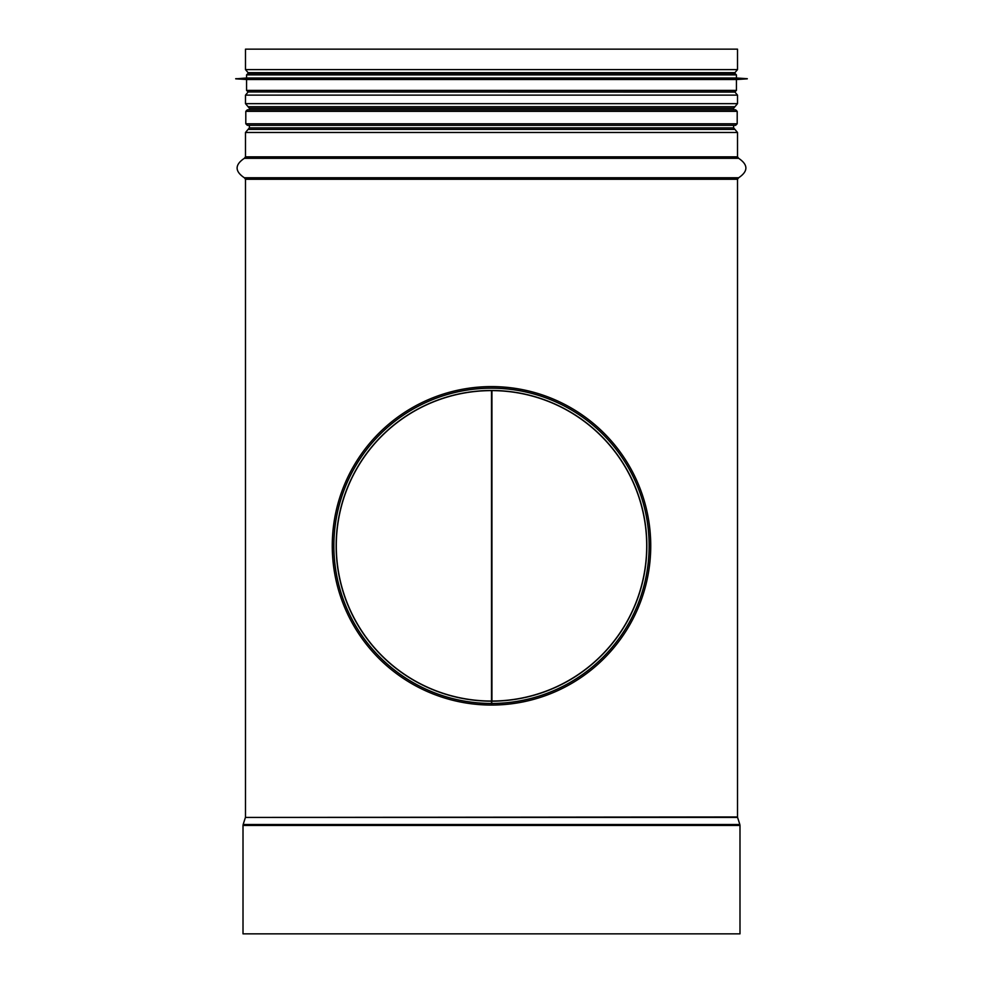<?xml version="1.0" encoding="UTF-8"?>
<svg xmlns="http://www.w3.org/2000/svg" width="983" height="983" viewBox="0 0 983 983"><rect width="100%" height="100%" fill="white"/><g stroke="black" fill="none" stroke-linecap="round" stroke-linejoin="round"><path stroke-width="1.47" d="M491.93 390.62L491.93 701.039M491.5 390.607L491.5 703.521A157.698 157.698 0 0 1 354.888 467.06A157.698 157.698 0 0 1 627.977 466.814A157.698 157.698 0 0 1 491.77 703.521L491.783 705.069A159.246 159.246 0 0 0 629.317 466.04A159.246 159.246 0 0 0 353.548 466.286A159.246 159.246 0 0 0 491.5 705.069L491.5 703.521M243.01 933.85L739.99 933.85L739.99 825.45L243.01 825.45L243.01 933.85M737.508 69.609L245.492 69.609L245.492 49.15L737.508 49.15L737.508 69.609L734.94 72.668L248.06 72.668L251.832 73.332M491.77 701.186A155.363 155.363 0 0 0 625.95 467.994A155.363 155.363 0 0 0 356.915 468.227A155.363 155.363 0 0 0 491.5 701.186L491.5 701.039A155.216 155.216 0 0 1 357.038 468.301A155.216 155.216 0 0 1 625.827 468.068A155.216 155.216 0 0 1 491.77 701.039L491.77 703.521M247.814 109.801L491.5 109.801L247.36 109.801L245.799 111.362L737.201 111.362L735.64 109.801L491.5 109.801M735.186 125.32L247.814 125.32M245.799 123.772L247.36 125.32L735.64 125.32L737.201 123.772L245.799 123.772L245.799 111.362M246.573 77.989L736.427 77.989L736.427 74.88L734.866 73.332L248.134 73.332L246.573 74.88L246.573 77.989L235.711 78.837L747.289 78.837L235.711 78.689M736.427 77.989L747.289 78.689M747.289 78.837L736.427 79.537L246.573 79.537L235.711 78.837M736.427 79.537L736.427 90.399L734.866 91.96L248.134 91.96L246.573 90.399L736.427 90.399M739.843 824.504L737.582 817.426L245.418 817.426L243.157 824.504L739.843 824.504L739.99 825.45M245.418 817.426L737.508 816.959L737.508 179.262L738.651 177.763L736.341 177.763M245.492 816.959L245.492 179.262L737.508 179.262M245.492 179.262L244.349 177.763L738.651 177.763C748.296 171.275 748.296 164.8 738.651 158.312L737.508 156.825L737.508 132.472L245.492 132.472L245.492 156.825L737.508 156.825M244.349 177.763C234.704 171.288 234.704 164.8 244.349 158.312L738.651 158.312M245.492 132.472L249.375 127.876L733.625 127.876L734.94 129.412L248.06 129.412L734.94 129.412L737.508 132.472M249.375 109.801L249.375 108.253L733.625 108.253L734.94 106.717L248.085 106.717L734.94 106.717L737.508 103.657L737.508 95.13L245.492 95.13L245.492 103.657L737.508 103.657M248.699 91.96L734.94 92.07L737.508 95.13M491.5 703.447A157.624 157.624 0 0 1 354.949 467.097A157.624 157.624 0 0 1 627.916 466.851A157.624 157.624 0 0 1 491.77 703.447M736.427 74.88L246.573 74.88M243.157 824.504L243.01 825.45M244.349 158.312L245.492 156.825M733.625 127.876L733.625 125.32M733.625 109.801L733.625 108.253M249.375 127.876L249.375 125.32M249.375 108.253L245.492 103.657M248.06 92.07L245.492 95.13M734.301 91.96L734.94 92.07M731.168 73.332L734.94 72.668M245.492 69.609L248.06 72.668M737.201 123.772L737.201 111.362M246.573 79.537L246.573 90.399"/></g></svg>
